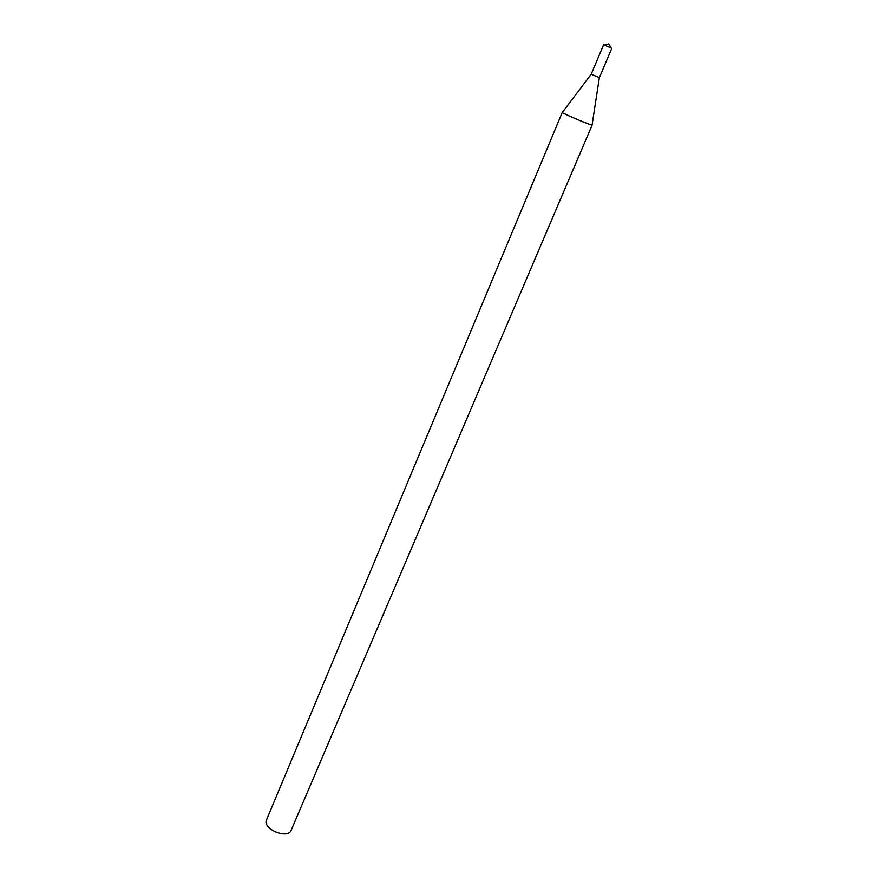 <?xml version="1.0" encoding="UTF-8"?>
<svg xmlns="http://www.w3.org/2000/svg" width="878" height="878" viewBox="0 0 878 878"><rect width="100%" height="100%" fill="white"/><g stroke="black" fill="none" stroke-linecap="round" stroke-linejoin="round"><path stroke-width="1.32" d="M593.835 75.267L599.356 77.637L592.09 124.961M562.26 112.439C561.141 112.878 592.617 126.169 592.145 125.06L291.178 830.248C287.885 839.763 262.017 828.832 266.539 819.843L562.26 112.439M591.223 74.202L603.614 44.778L611.823 48.246L599.378 77.648L591.223 74.202L562.37 112.406M611.044 47.873L608.827 43.9L604.426 45.085"/></g></svg>
